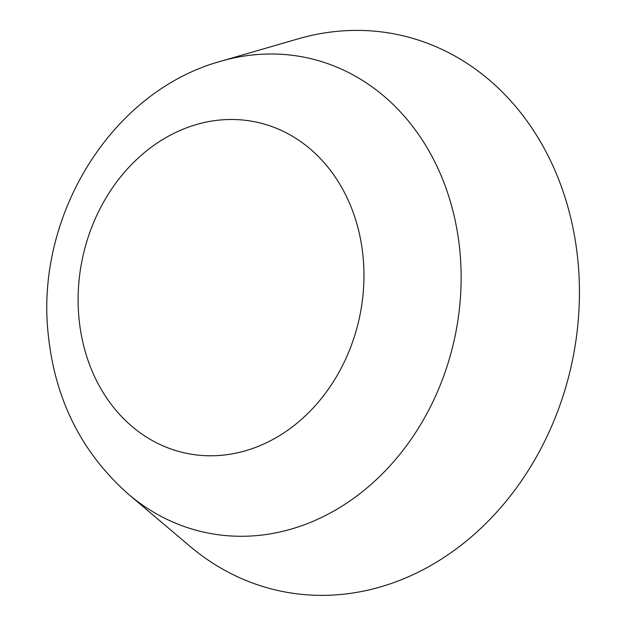 <?xml version="1.0" encoding="UTF-8"?>
<svg xmlns="http://www.w3.org/2000/svg" width="626" height="626" viewBox="0 0 626 626"><rect width="100%" height="100%" fill="white"/><g stroke="black" fill="none" stroke-linecap="round" stroke-linejoin="round"><path stroke-width="0.94" d="M221.009 61.199L298.148 38.843A284.345 237.927 102 0 1 558.173 178.175A284.345 237.927 102 0 1 486.856 522.491A284.345 237.927 102 0 1 189.905 546.248L128.604 494.36C81.975 453.161 55.221 400.202 48.343 335.473C34.712 217.191 110.45 91.404 221.009 61.199A242.731 203.114 102 0 1 442.981 180.147A242.731 203.114 102 0 1 382.103 474.07A242.731 203.114 102 0 1 128.604 494.36M351.288 207.456A169.247 141.625 102 0 1 206.807 455.72A169.247 141.625 102 0 1 104.941 199.733A169.247 141.625 102 0 1 351.288 207.456"/></g></svg>
